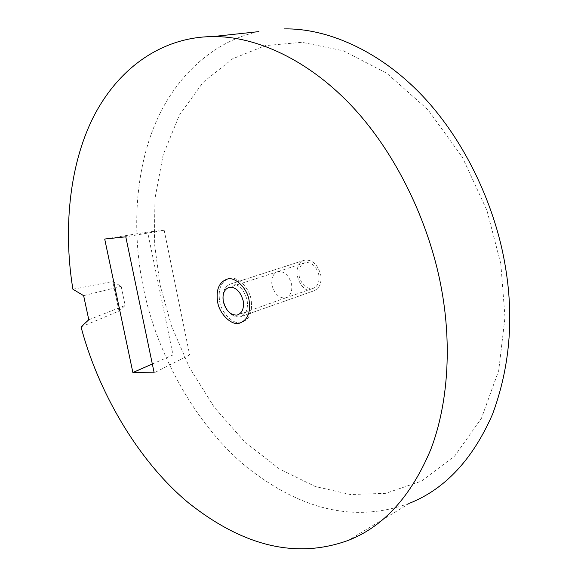 <?xml version="1.0" encoding="UTF-8"?>
<svg xmlns="http://www.w3.org/2000/svg" width="578" height="578" viewBox="0 0 578 578"><rect width="100%" height="100%" fill="white"/><g stroke="black" fill="none" stroke-linecap="round" stroke-linejoin="round"><path stroke-width="0.43" stroke-dasharray="2.89 2.17" d="M164.181 230.282L147.657 232.045L173.003 354.964L189.656 354.935L164.181 230.282L125.787 236.821M147.657 232.045L104.705 239.032M189.656 354.935L154.16 372.81M152.325 364.01L173.003 354.964M81.043 326.931L119.01 311.051L125.202 305.459L121.178 286.327L112.768 281.486L72.915 289.246M119.01 311.051L112.768 281.486M121.178 286.327L83.622 295.647M88.795 319.757L125.202 305.459M258.879 31.617C215.941 40.193 175.726 74.324 154.716 125.058C133.756 175.864 132.709 237.24 143.395 287.887C155.771 349.849 192.72 422.056 245.881 466.468C300.625 509.76 354.466 523.538 410.156 502.997L348.418 540.322M500.83 263.843L504.984 317.25L498.72 370.484L481.46 418.299L454.669 456.056L421.499 481.12L385.678 493.337L350.449 494.53L315.241 486.503L279.239 468.866L244.826 441.96L214.337 407.389L189.577 367.724L171.471 325.927L160.034 284.687L154.355 242.717L154.955 198.572L163.133 154.955L179.39 115.138L203.102 82.322L232.566 58.833L265.353 45.619L301.969 42.324L343.476 50.821L386.884 73.334L427.951 109.769L462.335 157.173L486.936 210.392L500.83 263.843M320.747 274.861C321.845 283.415 319.359 288.805 313.29 291.023C305.654 291.42 300.336 286.507 297.345 276.291C296.218 267.6 298.768 262.181 304.989 260.028C312.546 259.768 317.799 264.71 320.747 274.861C321.845 283.415 319.359 288.805 313.29 291.023C305.654 291.42 300.336 286.507 297.345 276.291C296.218 267.6 298.768 262.181 304.989 260.028C312.546 259.768 317.799 264.71 320.747 274.861M219.633 301.203C221.316 313.298 233.852 325.269 241.525 322.445C249.609 319.461 252.81 311.91 251.112 299.787C249.501 287.757 237.088 275.814 229.538 278.365C221.179 281.24 217.877 288.856 219.633 301.203C221.316 313.298 233.852 325.269 241.525 322.445C249.609 319.461 252.81 311.91 251.112 299.787C249.501 287.757 237.088 275.814 229.538 278.365C221.179 281.24 217.877 288.856 219.633 301.203M223.484 301.03C222.176 291.789 224.64 286.088 230.882 283.921C238.512 283.784 243.916 289.13 247.095 299.968C248.367 309.078 245.961 314.75 239.87 316.975C232.168 317.243 226.706 311.925 223.484 301.03C222.176 291.789 224.64 286.088 230.882 283.921C238.512 283.784 243.916 289.13 247.095 299.968C248.367 309.078 245.961 314.75 239.87 316.975C232.168 317.243 226.706 311.925 223.484 301.03M318.861 274.969C316.368 266.407 311.932 262.253 305.552 262.506C300.343 264.341 298.219 268.9 299.166 276.176C301.673 284.752 306.123 288.884 312.539 288.588C317.676 286.746 319.786 282.209 318.861 274.969M272 285.315C271.003 277.939 273.091 273.343 278.249 271.516L278.307 271.508C284.636 271.335 289.058 275.576 291.579 284.231C292.547 291.529 290.503 296.109 285.438 297.966L285.38 297.981C279.008 298.234 274.543 294.014 272 285.315M313.29 291.023L239.87 316.975L313.29 291.023M304.989 260.028L230.882 283.921L304.989 260.028M239.516 323.167L241.525 322.445L239.516 323.167M227.501 279.015L229.538 278.365L227.501 279.015M278.249 271.516L305.552 262.506M285.38 297.981L312.539 288.588M278.307 271.508L229.524 287.208M285.438 297.966L238.757 314.497"/><path stroke-width="0.87" d="M212.653 36.587C164.354 36.927 120.181 65.386 93.773 116.265C67.937 167.194 63.652 233.519 72.915 289.246L83.622 295.647L88.795 319.757L81.043 326.931C97.371 389.037 136.068 459.243 188.558 502.918C242.55 545.661 295.546 559.562 348.418 540.322C383.785 526.464 411.276 496.105 430.87 449.258C448.506 402.938 451.36 344.719 442.018 291.897C431.419 229.697 399.904 158.502 354.328 108.794C308.724 59.072 254.775 35.923 212.653 36.587L258.879 31.617M125.787 236.821L154.16 372.81L132.875 372.521L104.705 239.032L125.787 236.821M217.61 301.875C215.847 289.513 219.141 281.891 227.501 279.015C235.051 276.457 247.478 288.429 249.096 300.473C250.794 312.619 247.601 320.183 239.516 323.167C231.843 325.992 219.3 313.999 217.61 301.875C215.847 289.513 219.141 281.891 227.501 279.015C235.051 276.457 247.478 288.429 249.096 300.473C250.794 312.619 247.601 320.183 239.516 323.167C231.843 325.992 219.3 313.999 217.61 301.875M132.875 372.521L152.325 364.01M410.156 502.997C445.407 488.699 472.862 459.127 492.514 414.296C509.825 367.449 514.102 318.16 505.338 266.415C495.931 208.672 466.619 142.665 422.886 96.28C379.125 49.896 326.194 28.04 284.159 28.9M243.172 300.741C240.499 291.615 235.947 287.107 229.524 287.208C224.264 289.022 222.19 293.826 223.296 301.622C226.012 310.82 230.622 315.306 237.11 315.082C242.233 313.197 244.248 308.414 243.172 300.741M238.757 314.497L237.11 315.082"/></g></svg>
